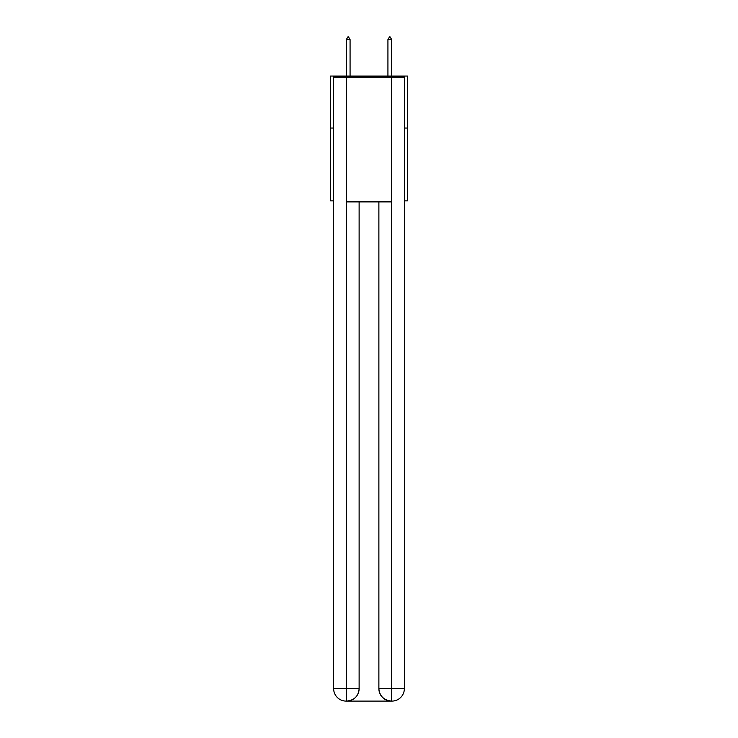 <?xml version="1.0" encoding="UTF-8"?>
<svg xmlns="http://www.w3.org/2000/svg" width="738" height="738" viewBox="0 0 738 738"><rect width="100%" height="100%" fill="white"/><g stroke="black" fill="none" stroke-linecap="round" stroke-linejoin="round"><path stroke-width="1.11" d="M333.641 128.043L330.523 128.043L330.523 76.051L407.477 76.051L407.477 200.847L404.359 200.847M330.523 128.043L330.523 200.847L333.641 200.847M407.477 128.043L404.359 128.043M346.122 701.1A12.481 12.481 0 0 1 333.641 688.619L359.12 688.619L359.12 201.889L359.12 688.619A12.481 12.481 0 0 1 346.639 701.1L346.122 701.1A12.481 12.481 0 0 1 333.641 688.619L333.641 77.084L346.436 77.084L346.436 201.889L391.564 201.889L391.564 77.084L346.436 77.084M391.564 77.084L404.359 77.084L404.359 688.619A12.481 12.481 0 0 1 391.878 701.1L391.361 701.1A12.481 12.481 0 0 1 378.88 688.619L378.88 201.889L378.88 688.619C379.516 695.98 383.677 700.131 391.361 701.1L346.639 701.1C354.36 700.288 358.52 696.128 359.12 688.619M378.88 688.619L391.564 688.619L391.666 701.1M346.436 201.889L346.436 701.1M350.07 39.603L348.511 36.9L347.884 36.9L346.325 39.603L350.07 39.603L350.07 76.051M346.325 39.603L346.325 76.051M389.489 36.9L390.116 36.9L391.675 39.603L387.93 39.603L389.489 36.9M391.675 76.051L391.675 39.603M387.93 76.051L387.93 39.603M391.564 201.889L391.564 688.619L404.359 688.619"/></g></svg>
